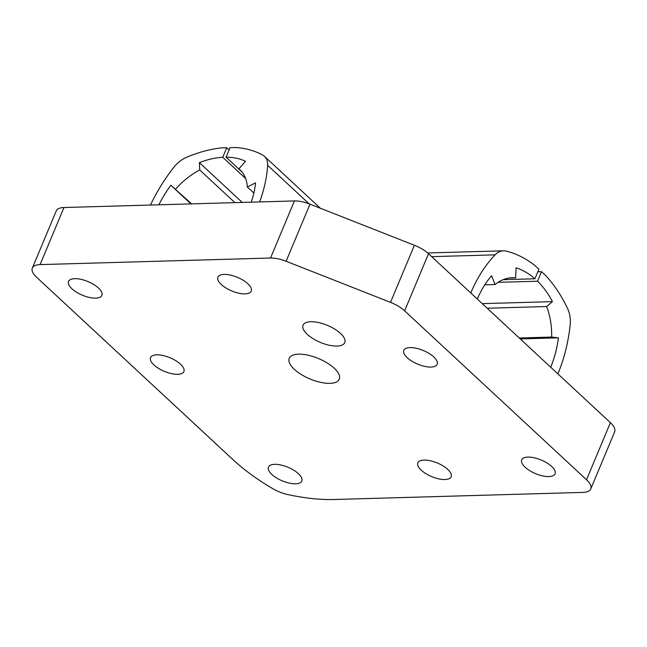 <?xml version="1.0" encoding="UTF-8"?>
<svg xmlns="http://www.w3.org/2000/svg" width="647" height="647" viewBox="0 0 647 647"><rect width="100%" height="100%" fill="white"/><g stroke="black" fill="none" stroke-linecap="round" stroke-linejoin="round"><path stroke-width="0.97" d="M287.996 494.615A22.596 9.212 22.7 0 1 272.549 488.542A135.563 55.278 22.7 0 1 233.09 459.75L36.596 277.248A22.596 9.212 -157.3 0 1 32.35 268.06A22.596 9.212 -157.3 0 1 40.09 264.607L270.543 258.024A22.596 9.212 -157.3 0 1 286.111 261.259L390.513 302.359A22.596 9.212 -157.3 0 1 404.634 310.827L586.522 479.751A22.596 9.212 -157.3 0 1 590.768 488.946A22.596 9.212 -157.3 0 1 583.02 492.391L334.062 499.508A135.563 55.278 22.7 0 1 287.996 494.615M294.336 369.324A27.109 11.056 22.7 0 1 289.241 358.292A27.109 11.056 22.7 0 1 307.988 355.187A27.109 11.056 22.7 0 1 334.175 368.183A27.109 11.056 22.7 0 1 339.271 379.215A27.109 11.056 22.7 0 1 320.524 382.328A27.109 11.056 22.7 0 1 294.336 369.324M271.837 474.445A18.076 7.368 22.7 0 1 268.44 467.094A18.076 7.368 22.7 0 1 280.935 465.015A18.076 7.368 22.7 0 1 298.396 473.685A18.076 7.368 22.7 0 1 301.793 481.044A18.076 7.368 22.7 0 1 289.298 483.115A18.076 7.368 22.7 0 1 271.837 474.445M421.213 470.175A18.076 7.368 22.7 0 1 417.816 462.823A18.076 7.368 22.7 0 1 430.312 460.753A18.076 7.368 22.7 0 1 447.773 469.423A18.076 7.368 22.7 0 1 451.169 476.774A18.076 7.368 22.7 0 1 438.674 478.845A18.076 7.368 22.7 0 1 421.213 470.175M525.113 467.207A18.076 7.368 22.7 0 1 521.717 459.855A18.076 7.368 22.7 0 1 534.212 457.785A18.076 7.368 22.7 0 1 551.673 466.455A18.076 7.368 22.7 0 1 555.069 473.806A18.076 7.368 22.7 0 1 542.574 475.877A18.076 7.368 22.7 0 1 525.113 467.207M153.937 364.948A18.076 7.368 22.7 0 1 150.541 357.589A18.076 7.368 22.7 0 1 163.044 355.518A18.076 7.368 22.7 0 1 180.497 364.188A18.076 7.368 22.7 0 1 183.894 371.54A18.076 7.368 22.7 0 1 171.398 373.61A18.076 7.368 22.7 0 1 153.937 364.948M71.938 288.78A18.076 7.368 22.7 0 1 68.542 281.429A18.076 7.368 22.7 0 1 81.037 279.358A18.076 7.368 22.7 0 1 98.49 288.02A18.076 7.368 22.7 0 1 101.886 295.38A18.076 7.368 22.7 0 1 89.391 297.45A18.076 7.368 22.7 0 1 71.938 288.78M221.314 284.518A18.076 7.368 22.7 0 1 217.918 277.159A18.076 7.368 22.7 0 1 230.413 275.088A18.076 7.368 22.7 0 1 247.866 283.758A18.076 7.368 22.7 0 1 251.262 291.11A18.076 7.368 22.7 0 1 238.767 293.18A18.076 7.368 22.7 0 1 221.314 284.518M407.214 357.71A18.076 7.368 22.7 0 1 403.817 350.359A18.076 7.368 22.7 0 1 416.312 348.28A18.076 7.368 22.7 0 1 433.773 356.95A18.076 7.368 22.7 0 1 437.17 364.31A18.076 7.368 22.7 0 1 424.675 366.38A18.076 7.368 22.7 0 1 407.214 357.71M307.301 334.37A22.596 9.212 22.7 0 1 303.055 325.174A22.596 9.212 22.7 0 1 318.68 322.586A22.596 9.212 22.7 0 1 340.5 333.423A22.596 9.212 22.7 0 1 344.746 342.611A22.596 9.212 22.7 0 1 329.121 345.207A22.596 9.212 22.7 0 1 307.301 334.37M32.35 268.06L56.232 210.962A22.596 9.212 22.7 0 1 63.98 207.517L294.425 200.934A22.596 9.212 22.7 0 1 309.994 204.161L414.395 245.262A22.596 9.212 22.7 0 1 428.516 253.729L610.404 422.661A22.596 9.212 22.7 0 1 614.65 431.848L590.768 488.946M427.675 252.969L503.495 250.81A22.596 15.326 88.4 0 1 506.366 251.125A135.563 91.931 -91.6 0 1 534.98 265.593L538.911 269.241L534.923 278.776A90.37 61.287 88.4 0 0 516.047 267.801L515.675 277.822A55.577 37.688 -91.6 0 0 512.367 277.709A55.577 37.688 -91.6 0 0 495.068 284.543L491.607 275.776A90.37 61.287 88.4 0 0 477.324 299.06M503.115 279.69L534.923 278.776M470.781 292.978A135.563 91.931 -91.6 0 1 495.101 254.845A22.596 15.326 88.4 0 1 503.495 250.81M259.641 201.929A135.563 82.881 -47.1 0 0 267.607 165.276A22.596 13.813 -47.1 0 0 264.607 156.469A22.596 13.813 -47.1 0 0 263.022 155.312A135.563 82.881 -47.1 0 0 235.039 147.492L230.065 147.637L226.07 157.181A90.37 55.254 -47.1 0 1 245.504 161.289L238.897 168.851A55.577 33.984 132.9 0 1 239.956 169.765A55.577 33.984 132.9 0 1 247.348 187.007L255.533 182.826A90.37 55.254 -47.1 0 1 251.254 202.163M242.035 172.005L226.07 157.181M240.943 170.751L238.897 168.851M253.85 193.049L247.348 187.007M484.773 284.834L495.068 284.543M509.06 278.016L515.675 277.822M557.892 373.893A136.849 92.804 88.4 0 0 570.161 325.15A22.596 15.326 88.4 0 0 567.516 308.384A135.563 91.931 88.4 0 0 545.639 275.509A9.034 6.13 -91.6 0 0 545.284 275.161L541.531 271.675L537.851 271.78M245.674 178.564L222.754 157.27L226.741 147.734L221.986 147.864A9.034 5.524 132.9 0 0 221.525 147.896A135.563 82.881 -47.1 0 0 186.692 157.245A22.596 13.813 -47.1 0 0 173.396 167.808A136.849 83.673 -47.1 0 0 150.476 205.042M226.741 147.734L229.103 149.926M191.649 203.87L170.865 185.244A90.37 55.254 -47.1 0 0 158.871 204.8M175.701 189.053A55.577 33.984 132.9 0 1 199.729 169.967L199.365 162.607L242.237 202.422M222.754 157.27A90.37 55.254 -47.1 0 0 199.365 162.607M487.207 308.231L546.594 306.541L552.465 301.631A90.37 61.287 88.4 0 0 537.544 281.21L541.531 271.675M546.594 306.541A55.577 37.688 -91.6 0 1 551.624 337.063L558.434 337.839L520.253 338.931M550.686 367.197A90.37 61.287 88.4 0 0 558.434 337.839M498.077 282.343L537.544 281.21M552.465 301.631L482.25 303.637M519.242 337.993L551.624 337.063M234.901 202.632L199.729 169.967M170.865 185.244L190.938 203.886M294.425 200.934L270.543 258.024M63.98 207.517L40.09 264.607M431.67 256.657L495.101 254.845M267.607 165.276L309.112 203.821M610.404 422.661L586.522 479.751M428.516 253.729L404.634 310.827M414.395 245.262L390.513 302.359M309.994 204.161L286.111 261.259M264.607 156.469L320.33 208.229"/></g></svg>
